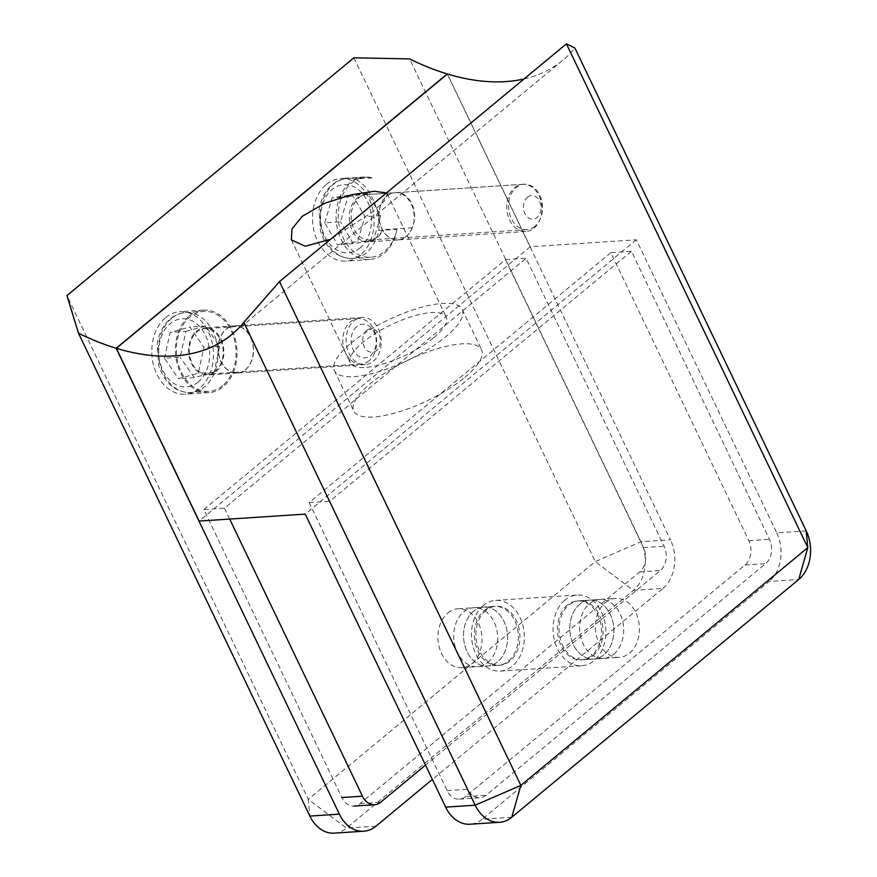<?xml version="1.0" encoding="UTF-8"?>
<svg xmlns="http://www.w3.org/2000/svg" width="877" height="877" viewBox="0 0 877 877"><rect width="100%" height="100%" fill="white"/><g stroke="black" fill="none" stroke-linecap="round" stroke-linejoin="round"><path stroke-width="0.66" stroke-dasharray="4.38 3.29" d="M593.148 655.547A29.533 21.98 86.2 0 0 601.83 621.683A29.533 21.98 86.2 0 0 579.105 600.811A29.533 21.98 86.2 0 0 568.932 605.02A29.533 21.98 86.2 0 0 560.25 638.884A29.533 21.98 86.2 0 0 582.975 659.745A29.533 21.98 86.2 0 0 593.148 655.547M613.768 654.187A29.533 21.98 86.2 0 0 622.462 620.324A29.533 21.98 86.2 0 0 599.725 599.451A29.533 21.98 86.2 0 0 589.563 603.661A29.533 21.98 86.2 0 0 580.87 637.524A29.533 21.98 86.2 0 0 603.595 658.397A29.533 21.98 86.2 0 0 613.768 654.187M610.831 252.686L309.175 502.62L447.16 790.615A17.715 13.188 86.2 0 0 459.351 799.155A17.715 13.188 86.2 0 0 465.457 796.634L745.033 564.985A17.715 13.188 86.2 0 0 748.815 540.681L610.831 252.686L631.451 251.326L769.436 539.322A17.715 13.188 -93.8 0 1 765.665 563.626L486.077 795.275A17.715 13.188 -93.8 0 1 479.982 797.796A17.715 13.188 -93.8 0 1 467.781 789.256L329.796 501.26L631.451 251.326M309.175 502.62L329.796 501.26M473.448 611.291A29.533 21.98 86.2 0 0 464.755 645.154A29.533 21.98 86.2 0 0 487.491 666.027A29.533 21.98 86.2 0 0 497.654 661.817A29.533 21.98 86.2 0 0 506.347 627.954A29.533 21.98 86.2 0 0 483.611 607.092A29.533 21.98 86.2 0 0 473.448 611.291A29.533 21.98 -93.8 0 1 483.611 607.092A29.533 21.98 -93.8 0 1 506.347 627.954A29.533 21.98 -93.8 0 1 497.654 661.817A29.533 21.98 -93.8 0 1 487.491 666.027A29.533 21.98 -93.8 0 1 464.755 645.154A29.533 21.98 -93.8 0 1 473.448 611.291M485.803 610.48A29.533 21.98 86.2 0 0 477.121 644.343A29.533 21.98 86.2 0 0 499.846 665.215A29.533 21.98 86.2 0 0 510.019 661.006A29.533 21.98 86.2 0 0 518.702 627.143A29.533 21.98 86.2 0 0 495.976 606.281A29.533 21.98 86.2 0 0 485.803 610.48M483.391 605.426A35.442 26.376 86.2 0 0 472.955 646.064A35.442 26.376 86.2 0 0 500.241 671.102A35.442 26.376 86.2 0 0 512.431 666.06A35.442 26.376 86.2 0 0 522.867 625.422A35.442 26.376 86.2 0 0 495.582 600.383A35.442 26.376 86.2 0 0 483.391 605.426M564.941 600.065A35.442 26.376 86.2 0 0 554.516 640.703A35.442 26.376 86.2 0 0 581.791 665.742A35.442 26.376 86.2 0 0 593.992 660.699A35.442 26.376 86.2 0 0 604.417 620.061A35.442 26.376 86.2 0 0 577.143 595.023A35.442 26.376 86.2 0 0 564.941 600.065M567.364 605.119A29.533 21.98 86.2 0 0 558.671 638.982A29.533 21.98 86.2 0 0 581.396 659.855A29.533 21.98 86.2 0 0 591.569 655.645A29.533 21.98 86.2 0 0 600.263 621.782A29.533 21.98 86.2 0 0 577.526 600.92A29.533 21.98 86.2 0 0 567.364 605.119M579.719 604.308A29.533 21.98 86.2 0 0 571.026 638.171A29.533 21.98 86.2 0 0 593.762 659.044A29.533 21.98 86.2 0 0 603.924 654.834A29.533 21.98 86.2 0 0 612.617 620.971A29.533 21.98 86.2 0 0 589.881 600.098A29.533 21.98 86.2 0 0 579.719 604.308A29.533 21.98 86.2 0 0 571.026 638.171A29.533 21.98 86.2 0 0 593.762 659.044A29.533 21.98 86.2 0 0 603.924 654.834A29.533 21.98 86.2 0 0 612.617 620.971A29.533 21.98 86.2 0 0 589.881 600.098A29.533 21.98 86.2 0 0 579.719 604.308M373.361 361.247A23.624 17.584 86.2 0 0 380.311 334.159A23.624 17.584 86.2 0 0 362.124 317.463A23.624 17.584 86.2 0 0 353.99 320.829A23.624 17.584 86.2 0 0 347.04 347.917A23.624 17.584 86.2 0 0 365.227 364.613A23.624 17.584 86.2 0 0 373.361 361.247M366.707 330.41A11.818 8.792 -93.8 0 1 378.908 334.422A11.818 8.792 -93.8 0 1 376.386 350.625A11.818 8.792 -93.8 0 1 364.196 346.612A11.818 8.792 -93.8 0 1 366.707 330.41M534.038 228.119A23.624 17.584 86.2 0 0 540.988 201.03A23.624 17.584 86.2 0 0 522.813 184.334A23.624 17.584 86.2 0 0 514.678 187.7A23.624 17.584 86.2 0 0 507.717 214.788A23.624 17.584 86.2 0 0 525.904 231.484A23.624 17.584 86.2 0 0 534.038 228.119M527.384 197.281A11.818 8.792 -93.8 0 1 539.585 201.293A11.818 8.792 -93.8 0 1 537.075 217.496A11.818 8.792 -93.8 0 1 524.874 213.484A11.818 8.792 -93.8 0 1 527.384 197.281M245.604 369.645A23.624 17.584 86.2 0 0 252.554 342.556A23.624 17.584 86.2 0 0 234.367 325.86A23.624 17.584 86.2 0 0 226.233 329.226A23.624 17.584 86.2 0 0 219.283 356.314A23.624 17.584 86.2 0 0 237.47 373.01A23.624 17.584 86.2 0 0 245.604 369.645M406.281 236.516A23.624 17.584 86.2 0 0 413.231 209.428A23.624 17.584 86.2 0 0 395.045 192.732A23.624 17.584 86.2 0 0 386.91 196.097A23.624 17.584 86.2 0 0 379.96 223.186A23.624 17.584 86.2 0 0 398.147 239.881A23.624 17.584 86.2 0 0 406.281 236.516M464.876 377.329A70.873 22.44 -25.6 0 0 481.572 349.813A70.873 22.44 -25.6 0 0 436.79 348.871A70.873 22.44 -25.6 0 0 370.423 383.545A70.873 22.44 -25.6 0 0 353.727 411.061A70.873 22.44 -25.6 0 0 398.509 412.004A70.873 22.44 -25.6 0 0 464.876 377.329M351.052 343.126A70.873 22.44 154.4 0 1 417.419 308.452A70.873 22.44 154.4 0 1 462.201 309.395A70.873 22.44 154.4 0 1 445.516 336.911A70.873 22.44 154.4 0 1 379.149 371.585A70.873 22.44 154.4 0 1 334.367 370.642A70.873 22.44 154.4 0 1 351.052 343.126M605.305 602.631A29.533 21.98 -93.8 0 1 615.468 598.421A29.533 21.98 -93.8 0 1 638.204 619.294A29.533 21.98 -93.8 0 1 629.511 653.157A29.533 21.98 -93.8 0 1 619.348 657.355A29.533 21.98 -93.8 0 1 596.612 636.494A29.533 21.98 -93.8 0 1 605.305 602.631M433.709 337.689A53.157 16.827 -25.6 0 0 446.218 317.046A53.157 16.827 -25.6 0 0 412.639 316.345A53.157 16.827 -25.6 0 0 362.859 342.348A53.157 16.827 -25.6 0 0 350.34 362.99A53.157 16.827 -25.6 0 0 383.929 363.692A53.157 16.827 -25.6 0 0 433.709 337.689M386.461 192.962L387.228 193.927L384.63 200.734L373.273 211.543L330.563 239.278M524.051 78.963A250.427 147.259 -129.6 0 0 562.859 60.206A250.427 147.259 -129.6 0 0 574.906 48.049M511.762 817.232L482.24 819.173L769.184 581.44L798.706 579.5M806.248 530.892L776.737 532.832L636.329 239.783L530.212 246.766L447.445 73.997M530.212 246.766L199.123 521.081M776.737 532.832A35.442 26.376 -93.8 0 1 769.184 581.44M482.24 819.173A35.442 26.376 -93.8 0 1 470.039 824.227M636.329 239.783L305.24 514.108M378.809 230.541L396.908 229.357A40.057 29.818 -93.8 0 1 384.521 251.546A40.057 29.818 -93.8 0 1 370.73 257.246A40.057 29.818 -93.8 0 1 339.892 228.941A40.057 29.818 -93.8 0 1 351.688 182.997A40.057 29.818 -93.8 0 1 365.479 177.297A40.057 29.818 -93.8 0 1 372.254 177.888L354.144 179.072A40.057 29.818 86.2 0 0 347.369 178.491A40.057 29.818 86.2 0 0 333.578 184.192A40.057 29.818 86.2 0 0 321.793 230.136A40.057 29.818 86.2 0 0 352.631 258.441A40.057 29.818 86.2 0 0 366.422 252.729A40.057 29.818 86.2 0 0 378.809 230.541C380.848 209.285 368.241 183.019 354.144 179.072M534.86 226.376A22.736 16.926 -93.8 0 1 527.033 229.621A22.736 16.926 -93.8 0 1 509.526 213.549A22.736 16.926 -93.8 0 1 516.224 187.47A22.736 16.926 -93.8 0 1 524.051 184.236A22.736 16.926 -93.8 0 1 541.558 200.296A22.736 16.926 -93.8 0 1 534.86 226.376M377.428 236.724A22.736 16.926 -93.8 0 1 369.601 239.958A22.736 16.926 -93.8 0 1 352.094 223.898A22.736 16.926 -93.8 0 1 358.781 197.818A22.736 16.926 -93.8 0 1 365.83 194.661L395.341 192.721A22.736 16.926 -93.8 0 1 396.13 192.644A22.736 16.926 -93.8 0 1 412.004 204.056A22.736 16.926 -93.8 0 1 412.146 227.801L382.635 229.741A22.736 16.926 -93.8 0 1 377.428 236.724M356.775 326.639A16.838 12.53 86.2 0 0 353.19 349.726A16.838 12.53 86.2 0 0 370.576 355.437A16.838 12.53 86.2 0 0 374.161 332.35A16.838 12.53 86.2 0 0 356.775 326.639M369.064 360.743A22.736 16.926 -93.8 0 1 361.236 363.988A22.736 16.926 -93.8 0 1 343.729 347.917A22.736 16.926 -93.8 0 1 350.427 321.837A22.736 16.926 -93.8 0 1 358.255 318.603A22.736 16.926 -93.8 0 1 375.751 334.674A22.736 16.926 -93.8 0 1 369.064 360.743M215.556 370.839A22.736 16.926 -93.8 0 1 207.728 374.073A22.736 16.926 -93.8 0 1 190.232 358.002A22.736 16.926 -93.8 0 1 196.919 331.934A22.736 16.926 -93.8 0 1 204.747 328.689A22.736 16.926 -93.8 0 1 222.254 344.76A22.736 16.926 -93.8 0 1 215.556 370.839M222.659 385.65A40.057 29.818 -93.8 0 1 208.869 391.361A40.057 29.818 -93.8 0 1 178.031 363.056A40.057 29.818 -93.8 0 1 189.816 317.112A40.057 29.818 -93.8 0 1 203.607 311.412A40.057 29.818 -93.8 0 1 234.444 339.717A40.057 29.818 -93.8 0 1 222.659 385.65M165.676 317.573A41.34 30.772 -93.8 0 1 179.917 311.686A41.34 30.772 -93.8 0 1 211.741 340.89A41.34 30.772 -93.8 0 1 199.572 388.303A41.34 30.772 -93.8 0 1 185.332 394.19A41.34 30.772 -93.8 0 1 153.508 364.975A41.34 30.772 -93.8 0 1 165.676 317.573M189.289 316.016A41.34 30.772 -93.8 0 1 203.53 310.129A41.34 30.772 -93.8 0 1 235.354 339.344A41.34 30.772 -93.8 0 1 223.186 386.757A41.34 30.772 -93.8 0 1 208.956 392.644A41.34 30.772 -93.8 0 1 177.132 363.429A41.34 30.772 -93.8 0 1 189.289 316.016M447.862 612.979A29.533 21.98 -93.8 0 1 458.035 608.77A29.533 21.98 -93.8 0 1 480.76 629.631A29.533 21.98 -93.8 0 1 472.067 663.505A29.533 21.98 -93.8 0 1 461.905 667.704A29.533 21.98 -93.8 0 1 439.169 646.842A29.533 21.98 -93.8 0 1 447.862 612.979M215.917 371.596A23.624 17.584 86.2 0 0 222.879 344.508A23.624 17.584 86.2 0 0 204.692 327.812A23.624 17.584 86.2 0 0 196.558 331.177A23.624 17.584 86.2 0 0 189.607 358.265A23.624 17.584 86.2 0 0 207.794 374.961A23.624 17.584 86.2 0 0 215.917 371.596M226.08 329.237A23.624 17.584 -93.8 0 1 234.214 325.871A23.624 17.584 -93.8 0 1 252.39 342.567A23.624 17.584 -93.8 0 1 245.439 369.655A23.624 17.584 -93.8 0 1 237.305 373.021A23.624 17.584 -93.8 0 1 219.118 356.325A23.624 17.584 -93.8 0 1 226.08 329.237M365.83 194.661A23.624 17.584 86.2 0 0 365.369 194.683A23.624 17.584 86.2 0 0 357.235 198.049A23.624 17.584 86.2 0 0 350.285 225.137A23.624 17.584 86.2 0 0 368.472 241.833A23.624 17.584 86.2 0 0 376.606 238.467A23.624 17.584 86.2 0 0 382.635 229.741M412.146 227.801A23.624 17.584 -93.8 0 1 406.117 236.527A23.624 17.584 -93.8 0 1 397.983 239.892A23.624 17.584 -93.8 0 1 379.807 223.196A23.624 17.584 -93.8 0 1 386.757 196.108A23.624 17.584 -93.8 0 1 394.891 192.743A23.624 17.584 -93.8 0 1 395.341 192.721M396.908 229.357A41.34 30.772 -93.8 0 1 383.863 253.628A41.34 30.772 -93.8 0 1 369.634 259.515A41.34 30.772 -93.8 0 1 337.809 230.3A41.34 30.772 -93.8 0 1 349.978 182.887A41.34 30.772 -93.8 0 1 364.207 177.001A41.34 30.772 -93.8 0 1 372.254 177.888M326.354 184.444A41.34 30.772 -93.8 0 1 340.594 178.557A41.34 30.772 -93.8 0 1 372.418 207.761A41.34 30.772 -93.8 0 1 360.25 255.174A41.34 30.772 -93.8 0 1 346.009 261.061A41.34 30.772 -93.8 0 1 314.185 231.846A41.34 30.772 -93.8 0 1 326.354 184.444M334.247 833.15A35.442 26.376 86.2 0 0 346.448 828.107L633.391 590.364A35.442 26.376 86.2 0 0 640.944 541.756L409.603 58.912M447.325 74.096L670.466 539.815L640.944 541.756L595.253 561.598L308.309 799.342L66.937 295.56M353.88 57.816L595.253 561.598L633.391 590.364L662.913 588.423L432.372 779.434M662.913 588.423A35.442 26.376 86.2 0 0 670.466 539.815M164.438 358.244L170.149 332.405L189.903 326.989L203.957 347.424L198.246 373.262L178.491 378.667L164.438 358.244L180.18 357.213L185.891 331.374L170.149 332.405M185.891 331.374L205.646 325.959L219.699 346.382L213.999 372.221L194.234 377.636L180.18 357.213M194.234 377.636L178.491 378.667M213.999 372.221L198.246 373.262M219.699 346.382L203.957 347.424M205.646 325.959L189.903 326.989M324.775 222.78L332.153 197.785L352.258 194.716L364.985 216.63L357.597 241.624L337.492 244.694L324.775 222.78L340.517 221.738L347.895 196.755L332.153 197.785M347.895 196.755L368 193.685L380.728 215.599L373.339 240.583L353.234 243.653L340.517 221.738M353.234 243.653L337.492 244.694M373.339 240.583L357.597 241.624M380.728 215.599L364.985 216.63M368 193.685L352.258 194.716M487.82 662.464A29.533 21.98 86.2 0 0 496.503 628.601A29.533 21.98 86.2 0 0 473.777 607.739A29.533 21.98 86.2 0 0 463.604 611.938A29.533 21.98 86.2 0 0 454.922 645.801A29.533 21.98 86.2 0 0 477.647 666.673A29.533 21.98 86.2 0 0 487.82 662.464M484.236 610.589A29.533 21.98 -93.8 0 1 494.398 606.38A29.533 21.98 -93.8 0 1 517.134 627.241A29.533 21.98 -93.8 0 1 508.441 661.115A29.533 21.98 -93.8 0 1 498.279 665.314A29.533 21.98 -93.8 0 1 475.542 644.452A29.533 21.98 -93.8 0 1 484.236 610.589M203.848 509.548L505.503 259.614L643.488 547.599A17.715 13.188 -93.8 0 1 639.717 571.903L360.129 803.551A17.715 13.188 -93.8 0 1 354.023 806.073A17.715 13.188 -93.8 0 1 341.833 797.533L203.848 509.548L224.468 508.189L526.123 258.255L664.108 546.25A17.715 13.188 -93.8 0 1 660.337 570.554L425.509 765.117M229.686 519.074L224.468 508.189M505.503 259.614L526.123 258.255M748.815 540.681L769.436 539.322M745.033 564.985L765.665 563.626M465.457 796.634L486.077 795.275M447.16 790.615L467.781 789.256M360.063 247.939A34.159 25.422 -93.8 0 1 324.786 236.351A34.159 25.422 -93.8 0 1 332.065 189.509A34.159 25.422 -93.8 0 1 367.331 201.096A34.159 25.422 -93.8 0 1 360.063 247.939M171.717 318.307A40.057 29.818 86.2 0 0 159.921 364.24A40.057 29.818 86.2 0 0 190.758 392.545A40.057 29.818 86.2 0 0 204.549 386.845A40.057 29.818 86.2 0 0 216.345 340.901A40.057 29.818 86.2 0 0 185.507 312.596A40.057 29.818 86.2 0 0 171.717 318.307M198.202 382.054A34.159 25.422 -93.8 0 1 162.925 370.456A34.159 25.422 -93.8 0 1 170.204 323.613A34.159 25.422 -93.8 0 1 205.47 335.211A34.159 25.422 -93.8 0 1 198.202 382.054M375.97 826.167L346.448 828.107L308.309 799.342L309.855 816.081M360.129 803.551L380.75 802.192M639.717 571.903L660.337 570.554M643.488 547.599L664.108 546.25M599.725 599.451L579.105 600.811M459.351 799.155L479.982 797.796M603.595 658.397L582.975 659.745M461.905 667.704L499.846 665.215M500.241 671.102L581.791 665.742M581.396 659.855L619.348 657.355M577.526 600.92L615.468 598.421M495.582 600.383L577.143 595.023M458.035 608.77L495.976 606.281M362.124 317.463L234.367 325.86M522.813 184.334L395.045 192.732M462.201 309.395L481.572 349.813M387.228 193.927L446.218 317.046M291.35 239.859L350.34 362.99M562.859 60.206L231.78 334.532M334.367 370.642L353.727 411.061M525.904 231.484L398.147 239.881M365.227 364.613L237.47 373.01M370.73 257.246L352.631 258.441C335.321 258.66 324.808 245.834 320.478 230.815L319.075 210.37C319.634 203.387 324.282 190.89 332.23 184.696C336.779 180.958 341.822 178.886 347.369 178.491L365.479 177.297M527.033 229.621L369.601 239.958M208.869 391.361L190.758 392.545C173.449 392.764 162.947 379.949 158.616 364.92L157.213 344.486C157.772 337.492 162.409 324.994 170.368 318.811C174.907 315.073 179.96 313.001 185.507 312.596L203.607 311.412M361.236 363.988L207.728 374.073M203.53 310.129L179.917 311.686M234.214 325.871L204.692 327.812M394.891 192.743L365.369 194.683M397.983 239.892L368.472 241.833M364.207 177.001L340.594 178.557M369.634 259.515L346.009 261.061M237.305 373.021L207.794 374.961M208.956 392.644L185.332 394.19M358.255 318.603L204.747 328.689M524.051 184.236L396.13 192.644M494.398 606.38L473.777 607.739M498.279 665.314L477.647 666.673"/><path stroke-width="1.32" d="M330.563 239.278L305.295 246.262L291.35 239.859L291.975 228.886L302.422 216.202L324.852 203.179L351.556 194.727L374.402 191.263L386.461 192.962M566.421 43.85L574.906 48.049L806.248 530.892A35.442 26.376 -93.8 0 1 798.706 579.5L511.762 817.232L520.85 785.375L807.794 547.632L566.421 43.85L279.489 281.594L520.85 785.375L475.17 805.207L243.828 322.363L279.489 281.594M243.828 322.363A250.427 147.259 50.4 0 1 231.78 334.532A250.427 147.259 50.4 0 1 116.356 348.312L199.123 521.081L305.24 514.108L445.648 807.147L475.17 805.207A35.442 26.376 -93.8 0 0 499.561 822.286A35.442 26.376 -93.8 0 0 511.762 817.232M524.051 78.963A250.427 147.259 -129.6 0 1 447.445 73.997L116.356 348.312M499.561 822.286L470.039 824.227A35.442 26.376 -93.8 0 1 445.648 807.147M78.513 333.227L309.855 816.081L339.377 814.141L116.159 348.257A250.427 147.259 50.4 0 1 78.513 333.227L66.937 295.56L353.88 57.816L409.603 58.912A250.427 147.259 -129.6 0 0 447.248 73.942L447.325 74.096M432.372 779.434L375.97 826.167A35.442 26.376 86.2 0 1 363.769 831.21A35.442 26.376 86.2 0 1 339.377 814.141M116.159 348.257L447.248 73.942M309.855 816.081A35.442 26.376 86.2 0 0 334.247 833.15L363.769 831.21M425.509 765.117L380.75 802.192A17.715 13.188 -93.8 0 1 374.654 804.724A17.715 13.188 -93.8 0 1 362.453 796.184L229.686 519.074M806.248 530.892L807.794 547.632L798.706 579.5M341.833 797.533L362.453 796.184M354.023 806.073L374.654 804.724"/></g></svg>

